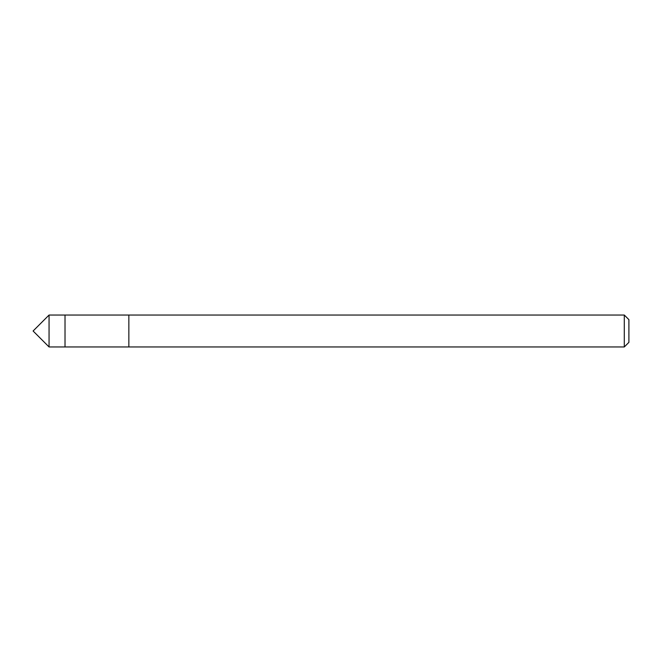<?xml version="1.0" encoding="UTF-8"?>
<svg xmlns="http://www.w3.org/2000/svg" width="662" height="662" viewBox="0 0 662 662"><rect width="100%" height="100%" fill="white"/><g stroke="black" fill="none" stroke-linecap="round" stroke-linejoin="round"><path stroke-width="0.99" d="M65.017 321.244L65.017 315.046L49.062 315.038L49.062 346.962L65.017 346.954L65.017 315.046L128.85 315.046L128.85 346.954L65.017 346.954L65.017 321.244M128.85 315.038L128.85 346.962L624.291 346.962L624.291 315.038L128.85 315.038M624.291 315.038L628.9 319.647L628.9 342.353L624.291 346.962M65.017 346.954L49.062 346.962L33.1 331L49.062 346.962M33.1 331L49.062 315.038"/></g></svg>
